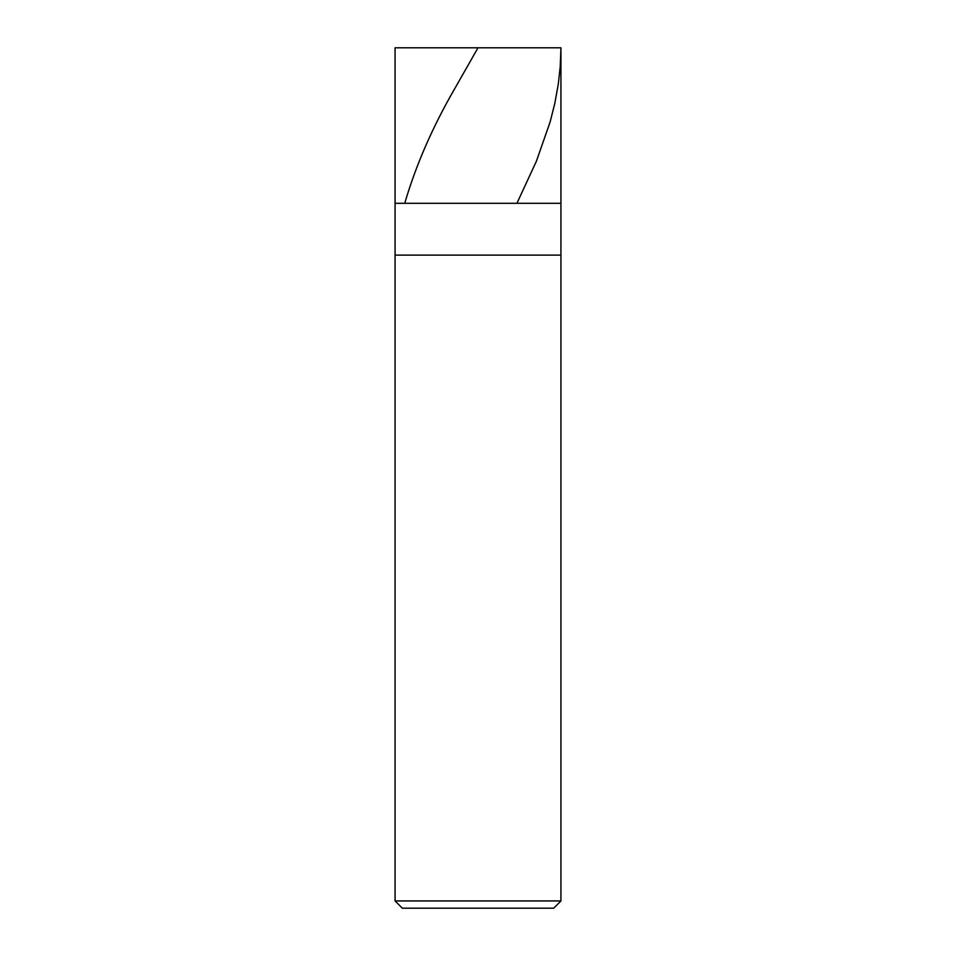 <?xml version="1.0" encoding="UTF-8"?>
<svg xmlns="http://www.w3.org/2000/svg" width="956" height="956" viewBox="0 0 956 956"><rect width="100%" height="100%" fill="white"/><g stroke="black" fill="none" stroke-linecap="round" stroke-linejoin="round"><path stroke-width="1.43" d="M560.933 47.8L395.067 47.8L560.933 47.8L560.933 203.293L395.067 203.293L395.067 47.8L395.067 203.293L560.933 203.293L560.933 47.8L560.24 66.37L558.328 83.901L554.779 103.499L550.094 122.069L536.376 161.265L517.292 202.517M560.933 203.293L395.067 203.293L560.933 203.293L560.933 255.121L395.067 255.121L395.067 203.293L395.067 255.121L560.933 255.121L560.933 900.946L395.067 900.946L395.067 255.121L395.067 900.946L560.933 900.946L553.679 908.2L402.321 908.2L395.067 900.946L402.321 908.2L553.679 908.2L560.933 900.946L560.933 203.293M478.825 47.8L478 47.8L454.506 89.063C432.638 126.885 416.123 164.695 404.974 202.517"/></g></svg>
